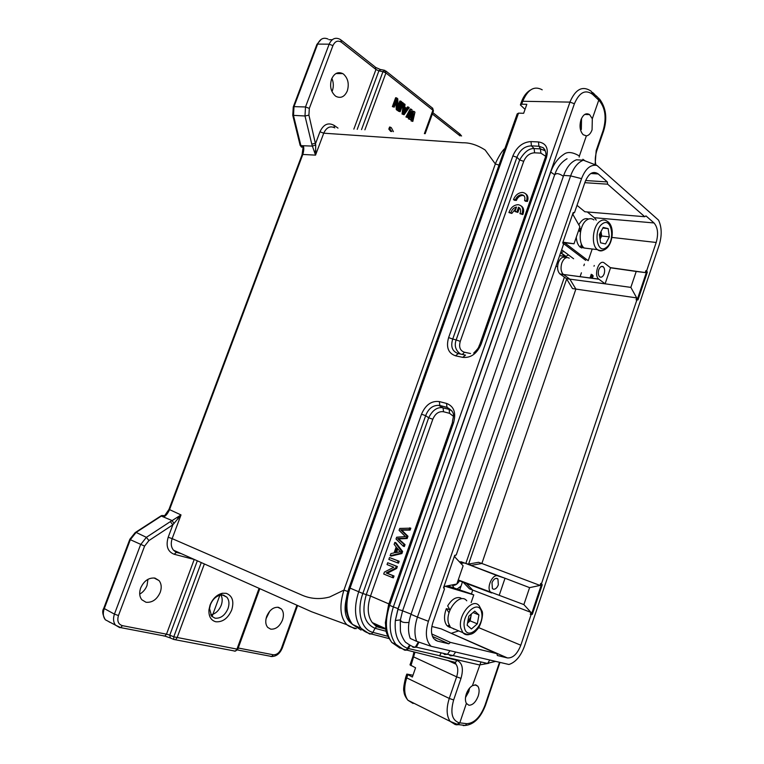 <?xml version="1.0" encoding="UTF-8"?>
<svg xmlns="http://www.w3.org/2000/svg" width="764" height="764" viewBox="0 0 764 764"><rect width="100%" height="100%" fill="white"/><g stroke="black" fill="none" stroke-linecap="round" stroke-linejoin="round"><path stroke-width="1.15" d="M471.121 614.218L470.93 616.433L467.539 623.08L470.127 620.846L471.378 613.989M601.039 231.454L600.036 239.075L601.698 236.009L601.029 231.473M515.423 199.729L513.484 199.547C515.442 195.04 518.441 192.671 522.5 192.433C526.453 193.13 527.809 195.899 526.568 200.731L524.581 200.55C525.46 197.16 524.505 195.221 521.726 194.744C518.89 194.915 516.789 196.577 515.423 199.729L516.34 200.426L514.392 200.244L513.484 199.547M524.581 200.55L525.489 201.257L527.466 201.429L526.568 200.731M524.056 195.813L522.633 195.441C519.797 195.622 517.706 197.274 516.34 200.426M525.642 193.789C527.924 195.364 528.535 197.914 527.466 201.429M516.531 207.034L514.946 211.523L516.961 211.723L518.536 207.225C520.723 208.419 521.182 210.558 519.931 213.662L521.917 213.863C523.684 208.534 522.385 205.468 518.04 204.666C513.685 205.067 510.658 207.693 508.939 212.554L510.896 212.755C511.823 209.651 513.694 207.741 516.531 207.034M510.896 212.755L511.813 213.442L516.149 208.104M508.939 212.554L511.813 213.442M521.917 213.863L522.834 214.55C524.324 210.644 523.808 207.789 521.268 205.993M519.931 213.662L522.834 214.55M518.536 207.225L519.701 208.037M516.961 211.723L517.868 212.411L519.453 207.923M514.946 211.523L517.868 212.411M400.155 111.706L403.316 103.092L402.58 102.519L399.419 111.143L400.155 111.706L398.34 111.172L399.419 111.143M398.34 111.172L401.587 102.338L402.58 102.519M404.299 103.856L403.277 103.656L402.055 114.008L404.089 114.724L409.179 107.648L408.444 107.084L407.155 108.889L404.719 107.008L405.035 104.429L404.299 103.856L403.106 113.97L404.089 114.724M408.444 107.084L407.47 106.912L406.448 108.345M411.987 116.835L411.032 120.884L412.818 121.409L414.967 112.146L414.002 111.401L410.516 117.551L412.082 109.911L411.108 109.156L407.011 116.959L407.747 117.522L410.87 111.534L409.437 118.821L410.402 119.556L413.754 113.769L412.092 120.855L412.818 121.409M409.179 114.753L408.387 118.85L410.402 119.556M411.108 109.156L410.134 108.975L405.932 116.978L407.747 117.522M414.002 111.401L413.028 111.229L411.127 114.571M393.412 131.656L391.321 127.703L389.592 126.996L388.819 129.097L390.776 131.494M395.972 102.338L396.268 109.586L397.5 110.522L398.426 110.388L401.597 101.755L400.852 101.182L398.092 108.717L397.757 98.776L396.64 97.907L393.45 106.578L394.205 107.151L396.917 99.778L397.309 109.529L398.426 110.388M396.64 97.907L395.647 97.725L392.381 106.607L394.205 107.151M400.852 101.182L399.858 101.001L398.006 106.053M411.032 120.884L412.092 120.855M408.387 118.85L409.437 118.821M405.932 116.978L407.011 116.959M576.285 237.193C576.61 241.882 577.966 245.244 580.334 247.288L585.596 248.204M588.576 219.039C584.938 217.74 581.681 219.679 578.806 224.836M579.542 227.748L581.07 229.238M580.506 231.702L578.711 230.145M586.37 135.877L583.171 134.712C579.962 131.083 579.236 126.098 580.993 119.757C583.257 114.352 586.122 112.633 589.588 114.61L592.31 118.745L592.071 129.832C590.725 133.471 588.824 135.486 586.37 135.877L579.389 155.99C572.599 151.988 567.385 151.463 563.736 154.414C557.94 158.205 553.604 164.088 550.72 172.072L554.693 174.755M581.328 129.488L581.547 118.382M472.429 685.652L475.771 684.897L477.815 686.196C479.4 688.517 479.515 691.821 478.178 696.138C475.762 702.192 472.668 705.229 468.867 705.239L466.393 703.405C465.123 700.999 465.095 697.838 466.327 693.932C467.73 690.073 469.774 687.304 472.429 685.652L480.967 661.958M465.505 697.522L468.771 691.687L469.583 688.106M598.756 269.73C599.969 266.827 601.449 265.815 603.207 266.703L603.283 266.77C604.716 268.403 605.012 270.762 604.162 273.837C602.977 276.721 601.497 277.743 599.74 276.883L599.606 276.769C598.202 275.126 597.916 272.786 598.756 269.73M492.006 582.77C493.305 579.599 494.986 578.138 497.03 578.367L497.937 579.016L498.338 584.794C497.049 587.946 495.387 589.407 493.334 589.206L492.379 588.519L492.006 582.77M636.889 299.908L541.475 583.734L542.249 584.794L532.336 614.275L531.076 614.695L520.809 645.217C517.323 654.022 512.854 658.262 507.401 657.928L497.345 655.502L496.953 653.678L450.416 642.39L448.812 643.823L437.371 641.072L433.751 638.647C431.049 634.703 430.772 629.307 432.921 622.45L444.495 588.929L443.521 587.764L454.733 555.323L456.242 554.951L563.526 244.375L562.724 242.837L573.201 212.535L574.49 212.64L585.167 181.737C588.691 173.323 592.979 170.668 598.04 173.772L607.332 181.927L607.619 184.181L644.74 216.718L645.972 215.897L654.003 222.954C657.842 227.395 658.568 233.899 656.19 242.475L646.669 270.819L647.299 272.185L637.988 299.899L636.078 299.794L636.708 297.912L575.884 289.078L481.864 563.479L478.589 562.304L468.227 564.128L459.193 561.616M460.873 563.402L464.302 562.915L460.988 561.721M565.943 257.793L565.78 257.774C562.848 256.226 560.384 257.831 558.379 262.587C556.985 267.553 557.5 271.335 559.916 273.932L566.439 278.631L572.494 288.553L575.884 289.078L569.858 279.156L566.439 278.631M636.708 297.912L630.844 287.388L605.098 283.816L598.938 279.232L563.354 274.448C560.929 271.841 560.413 268.04 561.826 263.036C563.842 258.232 566.315 256.618 569.247 258.184M579.79 231.005L580.544 228.722M563.364 176.322C560.862 174.517 558.665 173.609 556.765 173.6L554.76 174.555L402.59 610.828L411.08 614.122M408.979 622.402C405.722 622.746 403.296 622.507 401.692 621.686L400.317 620.129M400.346 620.072L402.542 610.99M581.165 119.27L580.525 129.899M103.713 608.392C102.023 610.961 102.538 614.734 105.279 619.699C103.083 616.806 102.729 613.177 104.21 608.822L130.329 539.69L129.88 539.308M293.261 106.95L292.765 115.326L300.176 145.437L300.882 145.571L293.5 115.574L293.997 106.645L293.261 107.065M227.997 608.621C229.563 603.923 229.181 600.112 226.851 597.19L223.499 595.156L220.424 595.118C215.945 596.216 212.612 599.396 210.425 604.668L209.527 608.564L211.571 616.137L215.047 618.191C220.634 618.62 224.95 615.431 227.997 608.621M220.977 595.032C222.496 597.925 222.582 601.325 221.235 605.231C218.934 610.751 215.41 613.96 210.663 614.877M136.059 532.403L135.123 532.689M163.811 636.04L164.89 636.04L166.495 634.168L194.209 559.477L174.173 554.263C167.66 551.675 165.673 546.002 168.195 537.235L172.845 524.82L181.011 514.926L172.129 520.58L160.946 515.91M353.847 129.126L375.955 69.505L341.47 42.278C337.898 40.062 335.052 41.17 332.932 45.611L309.315 108.383L308.923 115.144L304.989 115.985L292.803 115.335M210.062 605.059C212.774 598.546 216.89 594.612 222.4 593.256L226.201 593.322C232.39 595.719 234.233 601.258 231.731 609.939C227.997 618.343 222.677 622.288 215.773 621.762C210.902 620.349 208.62 616.395 208.944 609.892L210.062 605.059M155.035 578.119L159.055 580.592C161.443 583.706 161.834 587.64 160.22 592.367C156.954 599.501 152.217 602.806 146 602.261L141.837 599.759C139.44 596.646 139.058 592.711 140.681 587.946C144.052 580.716 148.837 577.441 155.035 578.119M147.958 579.313L147.013 585.501C145.494 589.331 143.059 592.205 139.716 594.125M278.573 607.351L281.41 609.023C283.635 611.744 283.998 615.402 282.499 620.005C279.681 626.461 275.747 629.507 270.704 629.144L267.763 627.445C265.528 624.732 265.165 621.065 266.674 616.433C269.568 609.901 273.531 606.864 278.573 607.351M266.034 618.716L269.74 611.19M343.571 74.156C348.059 78.415 349.301 84.002 347.305 90.897C344.65 96.751 340.925 98.604 336.131 96.465L335.406 95.987C330.831 91.785 329.551 86.17 331.557 79.131C334.26 73.277 337.984 71.434 342.73 73.602L343.571 74.156M331.863 78.386C333.62 82.464 333.772 86.609 332.33 90.82M466.756 600.79C460.291 592.167 445.078 610.302 448.42 622.956L450.454 627.359L455.449 629.488M450.034 609.997L447.675 605.909C451.495 599.606 455.621 596.885 460.052 597.734L461.055 598.136M454.723 629.183L453.625 629.011M449.862 627.397L446.854 625.477C443.913 621.399 443.75 615.784 446.367 608.631L449.385 609.471L449.901 610.321M449.041 612.823L446.367 608.631M468.905 688.966L465.677 696.424M593.905 219.898C591.785 218.313 589.512 218.275 587.067 219.803C579.504 224.138 577.603 243.429 584.231 248.042L590.152 248.749M599.387 234.548L600.58 242.818L605.546 243.936L609.319 236.85L608.163 228.617L603.197 227.424L599.387 234.548M602.853 228.064L608.163 228.617M601.698 236.009L609.319 236.85M471.436 629.001L477.319 623.844L478.952 614.934L474.721 611.104L468.79 616.233L467.148 625.229L471.436 629.001M470.127 620.846L477.319 623.844M473.069 612.527L478.952 614.934M445.651 586.189L471.426 593.943L447.599 585.816M459.852 589.512L461.026 586.112L457.407 588.777M573.611 258.757L561.655 249.799M346.388 598.584C343.504 610.837 345.443 619.346 352.223 624.121M504.928 148.436C500.668 151.912 495.349 163.343 495.339 163.945L343.953 590.094L329.666 596.99C319.686 599.635 310.203 598.909 301.236 594.803L172.148 538.63C170.649 543.271 171.069 547.081 173.409 550.07L176.914 552.257L179.893 553.04M334.813 127.874C330.182 125.592 326.486 127.368 323.735 133.184L462.697 142.782C469.841 142.591 477.328 144.998 485.159 150.011L495.339 163.945L499.007 165.119M356.33 628.552L354.639 628.667L346.77 624.665C340.066 617.131 339.13 605.613 343.953 590.094L347.859 591.517M148.932 540.568L146.373 537.331L170.315 521.64L172.845 524.82L148.932 540.568L144.597 546.098L130.31 539.69L136.088 532.422L161.787 515.767L164.346 515.929L164.021 516.741C165.96 515.767 167.793 513.427 169.522 509.703L302.811 154.452L315.532 155.13L315.723 144.931L312.39 146.086L315.532 155.13L323.735 133.184L319.963 131.78C323.497 124.284 328.224 122.164 334.174 125.411L337.994 128.113M404.481 108.612L405.665 109.538L404.089 111.745M460.09 135.925L459.231 133.49M302.095 154.796L302.811 154.452C303.891 150.737 304.062 147.834 303.327 145.752L312.39 146.086L311.779 144.081L315.666 143.26L319.963 131.78M315.713 144.931L308.923 115.144M238.234 648.015L273.206 654.767C276.74 654.958 279.49 652.771 281.477 648.206L296.929 605.193M144.597 546.098L118.468 615.536C116.921 620.912 118.229 624.284 122.383 625.649L120.75 627.588L119.661 627.607L115.517 625.162C113.32 622.259 112.957 618.582 114.428 614.132L103.799 608.306M424.383 133.643L432.892 110.236L385.935 72.952L382.965 71.663L384.836 70.345L385.935 72.952L364.896 129.832M384.177 70.221L380.787 69.553L378.896 70.861L382.965 71.663L361.515 129.613M375.964 69.505L378.896 70.861L357.227 129.345M375.955 69.505L375.267 67.06L341.47 40.311M341.47 42.278L340.801 39.795L339.56 39.107C335.195 37.159 331.757 38.783 329.236 43.987M309.315 108.383L305.504 106.96L304.989 115.985L311.779 144.081M315.876 150.737L314.472 151.406M301.159 146.774L301.856 147.223L300.873 145.571L303.327 145.752L302.057 154.777L168.987 509.387L164.47 515.939L164.948 516.082M170.315 521.64L172.129 520.58L174.02 523.569M177.468 517.61L178.174 518.937M235.245 651.129L234.242 651.109L235.341 651.109L236.888 649.343L259.072 588.328M271.468 656.534L272.194 656.515M170.343 638.064L169.78 635.142L166.504 634.168L122.383 625.649M118.468 615.536L114.428 614.132L140.586 544.694L146.373 537.331L136.088 532.422M204.37 563.947L177.028 637.873L175.433 639.735L173.781 639.449L173.772 636.823L237.785 649.266M317.633 44.102C320.106 38.792 323.564 37.111 328.014 39.059M300.195 145.466L301.847 147.223M212.029 616.615L219.879 595.232M489.762 660.01L487.776 663.219L484.691 663.591M412.684 647.137L415.368 647.051L418.424 641.961M418.978 642.152L416.332 647.156L413.611 647.404M582.865 159.265L584.909 160.736M563.011 243.372L563.402 242.236L574.022 243.773L579.895 226.727L572.952 214.598L573.649 212.573M443.865 588.175L444.476 586.418L456.834 584.03L463.118 565.79L454.695 556.832L455.268 555.189M563.269 242.627L574.022 243.773M428.423 621.285C424.965 632.64 425.882 640.986 431.154 646.315L508.939 664.489C515.595 662.302 520.781 656.19 524.486 646.163L659.179 245.024C662.054 235.484 661.834 227.185 658.539 220.137L596.971 165.444C590.601 164.26 585.453 168.663 581.547 178.642L428.423 621.285L417.45 617.102C414.394 626.394 414.136 634.483 416.676 641.349L431.154 646.315M585.721 260.39L563.058 243.219M448.812 643.823L432.5 636.431M496.953 653.678L441.2 628.858L431.861 626.48M431.775 633.977L450.416 642.39M507.401 657.928L449.853 632.707M451.705 633.175L458.696 630.873M462.468 581.519L469.488 588.843L530.97 612.394L530.302 614.39L532.336 614.275M465.62 582.703L472.725 590.142L471.426 593.943L473.776 594.908L471.149 602.557M531.076 614.695L530.302 614.39M531.572 613.979L541.475 584.508L542.249 584.794M541.475 584.508L540.702 583.448L541.475 583.734M468.227 564.128L471.531 565.322L481.864 563.479L540.033 585.434L540.702 583.448M636.078 299.794L637.988 299.899M637.186 299.774L646.497 272.079L647.299 272.185M646.497 272.079L645.857 270.704L646.669 270.819M601.631 266.388L603.035 266.588M610.331 267.62L645.227 272.576L645.857 270.704M592.205 248.997L588.204 260.696L564.625 242.771M596.245 220.127L594.316 217.711L654.003 222.954M587.315 211.962L594.316 217.711M607.619 184.181L584.832 182.682M577.011 205.344L584.861 211.762L644.74 216.718M585.616 180.533L607.332 181.927M596.971 165.444L583.343 160.201C577.928 162.302 573.678 167.526 570.612 175.892L417.45 617.102L411.003 614.323C407.957 623.567 407.709 631.618 410.268 638.465L416.676 641.349M566.659 278.984L468.609 564.061M462.564 581.624L461.026 586.112M445.135 586.294L473.776 594.908M530.97 612.394L523.884 604.601L490.517 592.062C486.143 587.745 492.599 573.611 497.88 575.875L505.033 578.233M540.033 585.434L529.605 587.64L523.884 604.601M598.938 279.232L598.756 279.089C593.313 274.983 599.186 258.49 604.439 263.074L610.551 267.792L605.098 283.826L569.858 279.156L563.584 274.629L560.146 274.114M497.88 575.875L464.302 562.915L504.67 578.119M499.226 595.29L505.023 578.243L529.605 587.64M645.227 272.576L636.221 271.459L630.844 287.388M601.306 266.493L602.672 266.693M610.541 267.811L636.221 271.459M583.343 160.201L576.419 159.8C570.985 161.882 566.745 167.087 563.689 175.405L411.003 614.323M409.829 645.828L408.444 648.55L479.458 664.938M441.105 652.867L439.558 655.942L456.996 660.411C462.363 662.799 463.7 668.786 460.998 678.375L453.644 699.958C450.168 712.516 451.896 720.08 458.83 722.668L459.794 722.849L466.393 703.405M491.691 592.95L458.104 580.334M592.31 118.745L598.756 100.17L592.53 94.297C585.367 89.187 579.332 92.339 574.404 103.742L398.054 608.593L395.341 620.521C394.214 635.696 398.369 644.988 407.814 648.397L408.453 648.56L406.906 650.126L405.006 650.231M595.099 164.575L596.178 150.613L603.178 130.348C606.616 118.143 605.394 108.326 599.501 100.905L598.651 98.05M479.458 664.947L488.798 663.286M456.375 724.826L458.343 724.673L459.794 722.849L466.708 723.68C474.205 723.336 480.289 717.224 484.968 705.353L499.513 662.283M402.628 610.722L397.968 609.376L395.351 620.521L400.374 619.89M397.968 609.376L550.72 172.072M398.054 608.593L393.364 606.931C388.437 622.555 389.229 634.989 395.733 644.214M395.752 644.243L404.385 650.059L406.286 649.963C401.73 648.999 398.206 647.079 395.714 644.243M450.741 661.796L451.763 661.509M410.029 664.89L415.568 667.784L412.369 677.038L406.849 674.087L412.999 675.233M525.04 109.347L520.399 104.954L521.688 104.21L526.826 104.305L523.646 113.292L518.517 113.148L517.228 113.874M592.53 94.297L591.307 91.308L589.627 90.257C581.853 85.931 575.359 89.722 570.135 101.622M596.044 97.544L594.927 94.593M599.501 100.905L597.658 97.248M546.365 157.862L481.11 344.172C476.956 353.751 470.825 358.144 462.745 357.361L455.516 355.804C448.229 353.274 445.928 347.2 448.611 337.592L512.873 155.923C516.789 146.841 522.834 142.066 531.009 141.588L531.438 145.867L538.916 146.239L538.486 141.942C546.241 143.155 548.867 148.464 546.365 157.862L544.952 158.54M387.835 636.297L372.928 632.372L371.371 633.977L369.614 634.024L361.066 628.314C354.601 619.289 353.789 607.179 358.631 591.976L421.518 414.203C425.567 404.777 431.526 400.575 439.376 401.597L439.816 405.464M439.376 401.597L446.548 403.421C453.95 406.267 456.289 412.713 453.577 422.778L452.393 422.693L388.618 604.696L389.65 605.336C384.703 620.941 385.428 633.318 391.817 642.457L399.916 648.082M512.873 155.923L516.932 157.298C519.902 149.897 524.744 146.086 531.438 145.867L534.151 148.56C529.099 148.264 524.266 152.055 519.663 159.953L516.932 157.298L452.737 339.035L456.146 339.932C454.15 345.653 455.573 350.351 460.425 354.038M448.611 337.592L452.737 339.035C450.407 346.636 452.259 351.488 458.285 353.579L455.516 355.804M462.745 357.361L465.505 355.117M481.11 344.172L479.84 344.306C478.168 347.324 479.993 346.894 473.699 353.083M544.961 150.709L540.444 148.894L538.916 146.239L543.299 147.767L545.104 150.097M446.548 403.421L446.988 407.317L451.772 410.745M452.422 422.578C452.517 416.714 457.025 413.171 446.988 407.317L439.825 405.474L447.121 407.441L448.993 409.332L441.84 407.604C436.531 407.403 432.137 410.793 428.68 417.793M421.518 414.203L425.663 415.664C428.365 408.654 432.73 405.216 438.756 405.369L443.082 407.9L448.993 409.332M451.744 410.698L448.984 409.342M545.563 156.2L540.874 153.153L534.58 152.81C529.691 153.077 526.062 155.913 523.703 161.338L519.663 159.953L456.146 339.932L460.262 341.365C458.696 347.104 460.09 350.733 464.455 352.242L462.382 354.458M453.338 416.246L449.557 413.324L449.137 409.456L451.858 410.889M449.557 413.324L443.531 411.748C438.822 411.127 435.251 413.62 432.816 419.245L428.671 417.793L425.663 415.664L362.843 593.494L349.081 587.688L517.199 113.865M579.389 155.999L579.169 157.088M409.323 645.532L406.286 649.963M580.439 232.075L578.644 230.346M388.819 129.097L389.926 129.078L391.837 131.561M390.595 127.196L389.907 129.068L388.943 129.154M402.055 114.008L403.106 113.97M403.869 113.616L404.576 107.829L406.773 109.529L403.869 113.616M405.665 109.538L406.773 109.529M392.381 106.607L393.45 106.578M396.268 109.586L397.309 109.529M447.819 626.394L449.012 624.914M447.943 626.49L449.089 625.086M580.42 247.345L581.499 244.193M581.48 248.013L582.273 245.721M449.003 627.101L449.69 626.289M584.393 264.096L583.858 265.671M581.414 272.796L580.048 276.778M403.287 546.193L404.357 546.546L405.025 544.646L398.655 538.906L407.174 538.524L407.966 536.242L401.749 530.159L410.125 530.101L410.803 528.163L399.753 528.43L399.085 530.35L405.474 536.586L396.669 537.216L396.029 539.031L403.287 546.193L403.955 544.293L397.557 538.544L406.104 538.162L406.906 535.879L400.632 529.786L409.065 529.739L409.743 527.8M409.065 529.739L410.125 530.101M400.632 529.786L401.702 530.159M406.897 535.889L407.966 536.252M406.104 538.162L407.174 538.524M397.557 538.544L398.627 538.906M403.955 544.293L405.025 544.646M396.506 552.439L397.748 548.896M390.156 555.724L391.235 556.068L401.902 553.547L402.618 551.503L395.914 542.746L394.845 542.392L394.138 544.388L396.191 546.938L394.09 552.916L390.91 553.575L390.156 555.724L400.823 553.203L401.549 551.159L394.845 542.392M395.227 552.687L396.927 547.845L400.288 551.789L395.227 552.687M401.549 551.159L402.618 551.503M400.823 553.203L401.902 553.547M397.452 562.829L398.531 563.163L399.19 561.263L389.506 557.558L388.847 559.439L397.452 562.829L398.12 560.929L389.506 557.558M398.12 560.929L399.19 561.263M392.295 577.517L393.384 577.832L394.023 576.008L387.272 573.267L396.669 568.445L397.356 566.496L387.682 562.753L387.042 564.567L393.785 567.251L384.397 572.083L383.709 574.022L392.295 577.517L392.935 575.684L386.183 572.952L395.59 568.12L396.277 566.162L387.682 562.753M396.277 566.162L397.356 566.496M395.59 568.12L396.669 568.445M386.183 572.952L387.272 573.267M392.935 575.684L394.023 576.008M560.614 252.817L566.926 257.535M560.709 252.521L565.885 256.341L559.63 255.634M443.359 653.382L444.667 654.481L447.494 654.309L449.948 650.708M455.621 652.036L453.167 655.627L450.407 655.808L449.003 654.672M109.443 622.183L108.965 621.695M332.932 45.611L329.15 44.188L305.504 106.96L293.997 106.645L317.633 44.092L316.869 44.618M464.426 627.597C466.995 641.664 484.815 625.85 481.616 612.623C479.343 598.451 461.131 614.017 464.426 627.597M469.258 634.521C466.68 635.19 464.541 634.569 462.85 632.649L460.835 628.218C457.541 615.478 472.763 597.123 479.181 605.785L482.189 611.401C483.469 614.714 480.766 626.595 476.927 629.784C472.897 634.817 468.208 635.772 462.85 632.649L450.454 627.359M602.662 223.642C593.007 229.487 596.751 254.842 606.072 247.66C615.488 241.825 612.059 216.833 602.662 223.642M603.799 250.038C601.488 251.318 599.339 251.175 597.352 249.618C590.773 244.977 592.73 225.504 600.275 221.121C602.71 219.583 604.973 219.612 607.074 221.207C615.106 225.552 613.072 243.811 605.928 248.835C603.369 250.812 600.504 251.069 597.352 249.618L584.231 248.042M459.737 580.497C457.521 584.183 455.077 585.768 452.403 585.243L453.873 587.707M564.395 277.16L465.878 563.345M568.559 254.966L565.885 256.389L559.62 255.682M563.918 251.499L560.652 252.703M555.934 266.349L557.605 266.588M334.231 127.531L334.174 125.411M169.035 509.378L181.011 514.926L172.148 538.63L168.195 537.235M176.618 552.181L174.173 554.263M433.36 111.219L432.176 107.848M459.957 135.82L432.338 114.017M201.266 562.562L173.772 636.823L169.78 635.142L197.322 560.814M270.628 656.457L271.697 656.467L273.206 654.767M281.477 648.206L282.183 648.254C279.834 653.688 276.329 656.429 271.717 656.496L237.423 649.944M328.998 39.709L332.273 39.728M317.614 44.092L329.15 44.188M301.704 146.889L302.802 146.975M163.563 515.499L164.623 515.805M435.279 640.117L437.371 641.072M478.55 627.578L520.809 645.217M656.19 242.475L611.935 237.432M598.241 173.944L590.82 173.514M581.547 178.642L570.612 175.892L563.689 175.405M450.598 661.213L453.405 662.484L455.334 662.417L456.996 660.411M453.644 699.958L449.261 698.43C446.166 708.323 446.472 715.983 450.187 721.397L455.296 724.606L457.359 724.53L458.83 722.668M460.998 678.375L456.633 676.837L449.261 698.43L406.725 677.888C403.707 687.438 404.099 694.887 407.9 700.235L413.095 703.463L411.997 702.278M453.902 662.636L455.974 664.174C458.104 667.192 458.324 671.413 456.633 676.837L413.935 657.05L412.952 656.333L413.964 651.912M603.178 130.348L603.445 131.456M596.178 150.613L596.474 151.673M410.975 665.616L414.976 652.169M361.066 630.08L352.481 624.408C345.996 615.392 345.166 603.34 349.998 588.261L518.517 113.148M484.968 705.353L485.484 705.287M466.708 723.68L465.419 725.389M485.446 705.382C480.623 717.816 473.947 724.501 465.429 725.437L463.232 725.599M407.785 674.832L406.725 677.888L405.76 677.114L406.782 674.173M399.247 647.223L400.288 648.178M574.404 103.742L569.963 102.109L393.355 606.931L389.65 605.336L453.577 422.778M594.382 94.526L592.673 92.931M531.009 141.588L538.486 141.942M569.954 102.109L522.729 101.278L521.688 104.21M542.211 89.808C534.313 85.549 527.819 89.378 522.729 101.278L521.401 102.023L520.494 104.572M592.988 275.642L592.062 278.344M386.25 631.293L375.019 628.294L372.928 632.372C361.305 629.794 356.291 611.257 362.843 593.494L370.511 596.025C366.968 607.141 367.56 616.004 372.288 622.593L378.352 626.642L385.6 628.6M465.391 355.098L458.285 353.579M377.846 626.49L376.595 626.69L375.019 628.294C364.247 623.586 361.343 612.327 366.309 594.516L428.671 417.793M534.58 152.81L534.151 148.569L540.454 148.885L540.874 153.153M591.174 278.23L592.377 274.696M523.703 161.338L460.262 341.365M464.455 352.242L470.548 353.531M443.531 411.748L443.091 407.909M432.816 419.245L370.511 596.025L388.886 603.913M521.726 194.744L522.633 195.441M589.598 114.61L584.746 114.438M477.834 686.196L474.96 684.831M601.249 266.521L603.283 266.77M496.103 578.319L497.889 578.969M567.05 158.731C561.444 162.006 557.433 167.058 555.027 173.877M414.986 647.203C413.076 647.003 410.115 645.475 406.104 642.6C405.331 642.839 400.813 635.256 400.403 630.797L400.288 620.588M103.732 608.354L129.832 539.298L135.152 532.632M293.3 106.855L316.879 44.474M226.86 597.181L222.553 595.003M135.658 532.298L161.032 515.862M220.424 595.108L222.419 593.256M159.055 580.583L154.003 577.947M281.4 609.013L277.733 607.218M342.74 73.602L335.95 73.545M446.854 625.477L450.053 626.843M356.368 628.591C348.088 626.47 348.47 625.573 346.904 624.79M173.533 550.204L311.54 611.725L346.77 624.665M173.409 550.08L175.959 552.238L181.125 553.594M425.185 133.69L433.446 110.971L432.672 108.173M169.789 637.759L173.781 639.449L235.341 651.148L237.738 649.39L259.817 588.652M385.896 71.033L432.147 107.839M461.58 136.021L459.813 133.92M432.844 112.623L459.202 133.48M282.222 648.264L297.588 605.489M164.9 636.068L120.75 627.626L115.622 625.229M209.517 608.564L208.944 609.882M380.166 69.409L375.888 67.519M164.843 636.087L169.828 637.787M115.507 625.162L105.308 619.757M321.319 39.251L316.917 44.369M162.484 515.442L161.462 515.643M495.674 661.395L487.776 663.219M416.113 647.251L415.368 647.051M416.332 647.175L487.422 663.429M591.049 173.371L598.05 173.772M559.916 273.932L563.354 274.448M490.507 592.062L458.247 579.933M598.756 279.089L563.393 274.477M406.954 650.135L455.334 662.417L455.974 664.174L447.99 660.545M458.343 724.711L450.187 721.397L407.9 700.235C405.331 696.949 404.032 694.084 403.994 691.63C403.172 690.083 403.745 685.298 405.713 677.257M406.286 650.002L406.906 650.154M599.549 98.995C606.119 107.886 607.466 118.554 603.608 130.997L596.617 151.243C595.099 156.696 594.869 161.261 595.93 164.948M410.001 664.881L412.913 656.457M349.043 587.783C346.168 596.006 345.328 603.932 346.522 611.553C348.174 618.382 350.16 622.66 352.481 624.408L361.047 628.342C363.301 630.997 366.739 632.879 371.371 633.977L388.943 638.551M485.455 705.382L499.962 662.398M458.495 724.635L465.419 725.447M594.85 94.574L592.549 92.434M597.649 97.229L596.063 95.691M388.58 604.792L385.352 622.746C386.431 629.737 383.891 630.921 391.789 642.486L395.781 644.329M593.198 275.842L592.329 278.373M479.926 344.087L544.942 158.501M543.299 147.767C546.098 151.253 546.68 154.71 545.066 158.148M439.825 405.474L438.756 405.369L443.091 407.9M521.573 101.545C523.646 96.102 526.587 92.272 530.407 90.056M545.038 150.728L543.376 147.834M589.97 278.067L591.269 274.257M594.02 266.206L594.258 265.5M385.763 628.676L372.288 622.593L376.595 626.69L385.839 629.183M583.839 247.708L580.334 247.288"/></g></svg>
